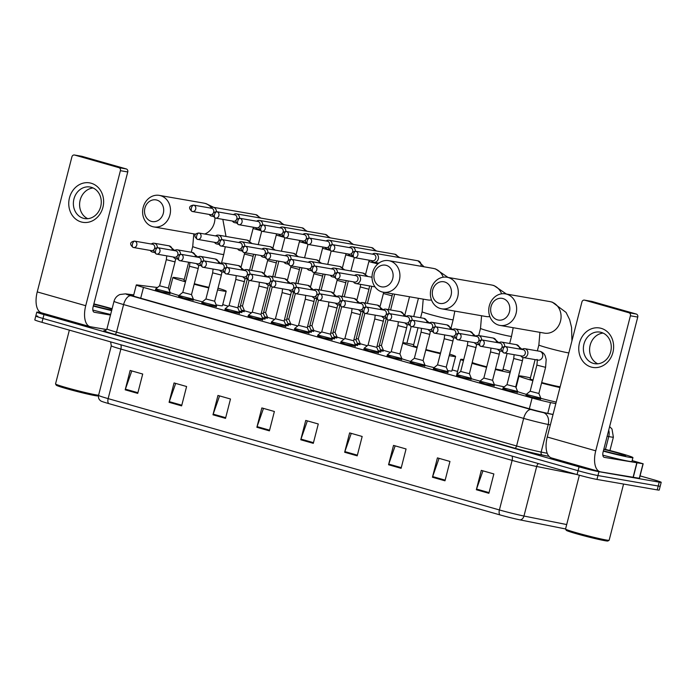 <?xml version="1.0" encoding="UTF-8"?>
<svg xmlns="http://www.w3.org/2000/svg" width="696" height="696" viewBox="0 0 696 696"><rect width="100%" height="100%" fill="white"/><g stroke="black" fill="none" stroke-linecap="round" stroke-linejoin="round"><path stroke-width="1.04" d="M517.415 392.344L508.045 390.43L502.886 388.62M494.256 385.758L484.886 383.844L479.727 382.026M471.096 379.172L461.726 377.258L456.567 375.44M447.937 372.577L438.567 370.663L433.408 368.845M424.777 365.992L415.408 364.078L410.249 362.259M401.618 359.397L392.248 357.492L387.089 355.673M378.459 352.811L369.089 350.897L363.93 349.079M355.299 346.225L345.929 344.311L340.77 342.493M332.149 339.631L322.77 337.717L317.611 335.898M308.989 333.045L299.611 331.131L294.452 329.312M285.83 326.459L276.451 324.545L271.292 322.726M262.67 319.864L253.292 317.95L248.133 316.132M239.511 313.278L230.132 311.364L224.973 309.546M216.352 306.684L206.973 304.77L201.814 302.951M193.192 300.098L183.814 298.184L178.654 296.365M170.033 293.512L160.654 291.598L155.495 289.78M540.575 398.939L531.205 397.025L526.045 395.206M380.799 351.932L378.607 351.785M357.64 345.346L355.447 345.19M334.48 338.752L332.288 338.604M311.321 332.166L309.128 332.009M288.161 325.58L285.969 325.423M265.002 318.986L262.81 318.838M241.843 312.4L239.65 312.243M383.131 351.054L380.938 350.906M359.971 344.468L357.779 344.311M336.812 337.873L334.619 337.725M313.652 331.287L311.46 331.131M290.493 324.701L288.301 324.545M267.334 318.107L265.141 317.959M244.174 311.521L241.982 311.364M157.479 287.518L137.199 284.96A15.008 0.679 14.4 0 0 136.294 284.96A15.008 0.679 14.4 0 0 143.48 287.422L532.109 397.99A15.008 0.679 14.4 0 0 550.527 402.558L555.826 403.619M169.728 289.814A15.008 0.679 14.4 0 0 168.998 289.64M457.568 371.438L452.148 369.898M390.413 352.333L383.322 350.314M367.253 345.738L360.163 343.72M344.094 339.152L337.003 337.134M320.934 332.558L313.844 330.539M297.775 325.972L290.684 323.953M274.615 319.386L267.525 317.367M251.456 312.791L244.366 310.773M228.297 306.205L222.729 304.622M640.059 475.89L654.014 479.857A15.008 0.679 -165.6 0 1 661.2 482.319A15.008 0.679 -165.6 0 1 659.208 482.154L598.952 471.688A15.008 0.679 -165.6 0 1 579.063 466.842L43.978 314.601A15.008 0.679 -165.6 0 1 36.792 312.147A15.008 0.679 -165.6 0 1 38.785 312.304L41.151 312.721M661.2 482.319L660.208 486.191A15.008 0.679 -165.6 0 1 658.216 486.025L597.96 475.559A15.008 0.679 -165.6 0 1 578.072 470.713L42.978 318.472A15.008 0.679 -165.6 0 1 35.792 316.019A15.008 0.679 -165.6 0 1 37.784 316.175M133.667 295.174L131.413 294.887A15.008 0.679 14.4 0 0 130.509 294.895A15.008 0.679 14.4 0 0 137.695 297.349L529.726 408.891A15.008 0.679 14.4 0 0 548.152 413.459L553.042 414.433M35.792 316.019L34.8 319.89A15.008 0.679 -165.6 0 0 41.986 322.344L577.071 474.585A15.008 0.679 -165.6 0 0 596.959 479.431L657.215 489.897A15.008 0.679 -165.6 0 0 659.208 490.062L660.208 486.191A15.008 0.679 -165.6 0 1 658.216 486.025L597.96 475.559A15.008 0.679 -165.6 0 1 578.072 470.713L42.978 318.472A15.008 0.679 -165.6 0 1 35.792 316.019L36.792 312.147M499.963 514.901L108.715 403.584A16.408 0.748 -165.6 0 1 101.024 401.061C98.936 399.73 98.11 397.834 98.562 395.354A20.01 0.905 14.4 0 0 108.141 398.625L499.397 509.95A5.003 2.48 105.9 0 0 499.963 514.901A16.408 0.748 -165.6 0 0 520.103 519.895L565.561 528.96M212.976 414.799L217.952 395.441L230.489 399.008L225.521 418.366L212.976 414.799A4.002 1.984 105.9 0 1 213.176 414.129L225.695 417.687M169.084 402.305L174.052 382.948L186.598 386.515L181.621 405.881L169.084 402.305A4.002 1.984 105.9 0 1 169.285 401.644L181.795 405.202M125.193 389.821L130.161 370.463L142.706 374.03L137.73 393.388L125.193 389.821A4.002 1.984 105.9 0 1 125.393 389.151L137.904 392.709M344.659 452.261L349.627 432.903L362.172 436.47L357.205 455.837L344.659 452.261A4.002 1.984 105.9 0 1 344.859 451.6L357.379 455.158M388.551 464.754L393.527 445.397L406.064 448.963L401.096 468.321L388.551 464.754A4.002 1.984 105.9 0 1 388.76 464.084L401.27 467.642M432.451 477.238L437.419 457.881L449.955 461.448L444.988 480.805L432.451 477.238A4.002 1.984 105.9 0 1 432.651 476.577L445.162 480.136M476.342 489.732L481.31 470.374L493.855 473.941L488.879 493.299L476.342 489.732A4.002 1.984 105.9 0 1 476.543 489.062L489.053 492.62M256.876 427.283L261.844 407.926L274.381 411.493L269.413 430.859L256.876 427.283A4.002 1.984 105.9 0 1 257.076 426.622L269.587 430.18M300.768 439.776L305.735 420.419L318.281 423.986L313.304 443.343L300.768 439.776A4.002 1.984 105.9 0 1 300.968 439.106L313.478 442.665M307.371 420.88L300.968 439.106M263.48 408.395L257.076 426.622M482.946 470.835L476.543 489.062M439.054 458.351L432.651 476.577M395.163 445.858L388.76 464.084M351.271 433.373L344.859 451.6M131.796 370.925L125.393 389.151M175.688 383.418L169.285 401.644M219.588 395.902L213.176 414.129M601.17 328.338A20.01 17.365 99.9 0 1 612.915 352.454A20.01 17.365 99.9 0 1 591.226 367.062A20.01 17.365 99.9 0 1 579.472 342.945A20.01 17.365 99.9 0 1 601.17 328.338M593.349 363.382A16.008 13.885 -80.1 0 0 594.584 363.669A16.008 13.885 -80.1 0 0 610.87 350.993A16.008 13.885 -80.1 0 0 601.3 332.41A16.008 13.885 -80.1 0 0 600.065 332.123A16.008 13.885 -80.1 0 0 583.779 344.798A16.008 13.885 -80.1 0 0 593.349 363.382M632.177 460.595L643.165 463.788L639.433 478.309L600.561 471.871A20.01 9.901 -74.1 0 1 600.056 471.757A20.01 9.901 -74.1 0 1 595.741 450.817L630.411 315.784A2.497 2.166 -80.1 0 0 628.94 312.765L636.283 314.044A2.497 2.166 99.9 0 1 637.753 317.063L603.084 452.087A5.003 2.48 105.9 0 0 604.163 457.324A5.003 2.48 105.9 0 0 604.293 457.359L643.165 463.788M600.056 471.757L551.571 457.959A20.01 9.901 -74.1 0 1 547.247 437.018L581.917 301.986A2.497 2.166 -80.1 0 1 584.623 300.159L628.94 312.765M591.583 301.368A2.497 2.166 99.9 0 1 591.974 301.438L636.283 314.044M597.768 363.79A16.008 13.885 99.9 0 1 589.86 346.599A16.008 13.885 99.9 0 1 603.101 333.079M623.572 484.051L609.148 540.235A22.507 1.018 -165.6 0 1 609.113 540.27L607.895 540.992A21.506 0.974 -165.6 0 1 605.076 540.722A21.506 0.974 -165.6 0 1 581.978 535.268A21.506 0.974 -165.6 0 1 566.274 530.3L565.552 529.091A22.507 1.018 -165.6 0 1 565.543 529.038L579.359 475.229M609.113 540.27A22.507 1.018 -165.6 0 1 606.155 539.992A22.507 1.018 -165.6 0 1 581.995 534.284A22.507 1.018 -165.6 0 1 565.552 529.091M603.876 449.007A25.012 1.131 -165.6 0 1 632.942 457.611A25.012 1.131 -165.6 0 1 629.619 457.342A25.012 1.131 -165.6 0 1 603.328 451.156M632.942 457.611L631.951 461.483A25.012 1.131 -165.6 0 1 628.627 461.213A25.012 1.131 -165.6 0 1 602.84 455.158M603.789 449.346A17.504 0.792 -165.6 0 1 625.652 455.776A17.504 0.792 -165.6 0 1 623.346 455.558A17.504 0.792 -165.6 0 1 603.415 450.808M502.982 298.567A11.005 9.553 -80.1 0 0 491.045 306.597A11.005 9.553 -80.1 0 0 497.51 319.864A11.005 9.553 -80.1 0 0 509.446 311.834A11.005 9.553 -80.1 0 0 502.982 298.567M498.719 325.128A16.008 13.885 99.9 0 1 489.149 306.545A16.008 13.885 99.9 0 1 505.435 293.869A16.008 13.885 99.9 0 1 506.671 294.156A16.008 13.885 99.9 0 1 516.241 312.73A16.008 13.885 99.9 0 1 499.954 325.406A16.008 13.885 99.9 0 1 498.719 325.128M541.688 382.53A16.008 0.722 14.4 0 0 559.045 386.628A16.008 0.722 14.4 0 0 560.141 386.802M532.875 380.677A27.509 1.244 -165.6 0 1 519.025 375.988A27.509 1.244 -165.6 0 1 522.679 376.284A27.509 1.244 -165.6 0 1 530.422 377.858M535.102 359.615L530.169 378.841A16.008 0.722 14.4 0 0 533.04 380.025M559.941 387.568A27.509 1.244 -165.6 0 1 541.558 383.044M556.217 402.088A27.509 1.244 -165.6 0 1 540.731 398.321M537.938 360.102A4.498 3.906 -80.1 0 0 538.052 360.128A4.498 3.906 -80.1 0 0 542.584 356.761A4.498 3.906 -80.1 0 0 539.696 351.271A4.498 3.906 -80.1 0 0 539.591 351.254L539.818 351.297C542.297 351.906 544.098 353.446 545.22 355.926L546.186 359.501L545.594 367.34L536.868 365.095L530.161 391.23L538.878 393.475L540.792 398.095L526.263 394.362A27.509 1.244 -165.6 0 1 517.598 391.63M444.622 281.958A11.005 9.553 -80.1 0 0 432.695 289.988A11.005 9.553 -80.1 0 0 439.15 303.256A11.005 9.553 -80.1 0 0 451.086 295.226A11.005 9.553 -80.1 0 0 444.622 281.958M440.359 308.519A16.008 13.885 99.9 0 1 430.789 289.936A16.008 13.885 99.9 0 1 447.076 277.26A16.008 13.885 99.9 0 1 448.311 277.547A16.008 13.885 99.9 0 1 457.881 296.131A16.008 13.885 99.9 0 1 441.595 308.806A16.008 13.885 99.9 0 1 440.359 308.519M495.474 368.95A16.008 0.722 14.4 0 0 500.685 370.028A16.008 0.722 14.4 0 0 502.817 370.202L507.106 353.481M503.069 369.219A27.509 1.244 -165.6 0 1 510.377 371.49M472.271 362.546A16.008 0.722 14.4 0 0 486.73 366.818M510.064 372.725A27.509 1.244 -165.6 0 1 495.334 369.506M486.6 367.323A27.509 1.244 -165.6 0 1 472.062 363.373M463.449 360.685A27.509 1.244 -165.6 0 1 460.665 359.38A27.509 1.244 -165.6 0 1 463.736 359.58M504.243 386.845A27.509 1.244 -165.6 0 1 494.386 384.688M480.031 381.103A27.509 1.244 -165.6 0 1 471.218 378.711M457.263 374.204A27.509 1.244 -165.6 0 1 456.941 373.9L460.665 359.38M386.263 265.359A11.005 9.553 -80.1 0 0 374.335 273.389A11.005 9.553 -80.1 0 0 380.799 286.656A11.005 9.553 -80.1 0 0 392.727 278.626A11.005 9.553 -80.1 0 0 386.263 265.359M382 291.92A16.008 13.885 99.9 0 1 372.438 273.337A16.008 13.885 99.9 0 1 388.716 260.661A16.008 13.885 99.9 0 1 389.951 260.939A16.008 13.885 99.9 0 1 399.521 279.522A16.008 13.885 99.9 0 1 383.244 292.198A16.008 13.885 99.9 0 1 382 291.92M402.819 342.667A27.509 1.244 -165.6 0 1 405.959 343.076A27.509 1.244 -165.6 0 1 413.702 344.65M449.59 354.09A27.509 1.244 -165.6 0 1 455.602 356.456A27.509 1.244 -165.6 0 1 451.948 356.161A27.509 1.244 -165.6 0 1 449.19 355.639M455.602 356.456L451.869 370.977A27.509 1.244 -165.6 0 1 448.215 370.681A27.509 1.244 -165.6 0 1 447.685 370.585M418.044 327.746L413.45 345.634A16.008 0.722 14.4 0 0 417.235 347.104M425.9 349.566A16.008 0.722 14.4 0 0 440.551 353.09M440.394 353.707A27.509 1.244 -165.6 0 1 425.769 350.079M417.078 347.73A27.509 1.244 -165.6 0 1 402.706 343.119M434.095 367.627A27.509 1.244 -165.6 0 1 424.943 365.356M410.457 361.424A27.509 1.244 -165.6 0 1 401.792 358.745M156.844 200.083A11.005 9.553 -80.1 0 0 144.916 208.113A11.005 9.553 -80.1 0 0 151.38 221.38A11.005 9.553 -80.1 0 0 163.308 213.35A11.005 9.553 -80.1 0 0 156.844 200.083M152.581 226.644A16.008 13.885 99.9 0 1 143.019 208.06A16.008 13.885 99.9 0 1 159.297 195.385A16.008 13.885 99.9 0 1 160.532 195.672A16.008 13.885 99.9 0 1 170.102 214.255A16.008 13.885 99.9 0 1 153.825 226.922A16.008 13.885 99.9 0 1 152.581 226.644M185.484 281.837A27.509 1.244 -165.6 0 1 172.886 277.504A27.509 1.244 -165.6 0 1 176.54 277.8A27.509 1.244 -165.6 0 1 184.283 279.383M218.013 288.144A27.509 1.244 -165.6 0 1 226.183 291.18A27.509 1.244 -165.6 0 1 222.529 290.885A27.509 1.244 -165.6 0 1 217.561 289.91M226.183 291.18L222.45 305.701A27.509 1.244 -165.6 0 1 218.796 305.405A27.509 1.244 -165.6 0 1 216.186 304.909M188.686 262.235L184.031 280.366A16.008 0.722 14.4 0 0 185.667 281.123M194.297 283.707A16.008 0.722 14.4 0 0 208.922 287.344M208.774 287.918A27.509 1.244 -165.6 0 1 194.167 284.229M202.406 301.803A27.509 1.244 -165.6 0 1 193.34 299.515M198.804 265.263L198.203 268.499L189.486 266.264L182.77 292.398L191.496 294.634L193.41 299.254L178.872 295.522A27.509 1.244 -165.6 0 1 170.242 292.677L155.721 288.918L155.434 290.023M371.342 260.565A4.498 3.906 -80.1 0 0 373.439 262.183A4.498 3.906 -80.1 0 0 373.787 262.262A4.498 3.906 -80.1 0 0 378.32 258.895A4.498 3.906 -80.1 0 0 375.675 253.466A4.498 3.906 -80.1 0 0 375.327 253.387A4.498 3.906 -80.1 0 0 372.456 254.162M372.282 260.713A3.254 2.819 -80.1 0 0 372.534 260.774A3.254 2.819 -80.1 0 0 375.805 258.346A3.254 2.819 -80.1 0 0 373.9 254.423A3.254 2.819 -80.1 0 0 373.648 254.371A3.254 2.819 -80.1 0 0 373.387 254.336M381.434 345.581L379.416 345.251M388.02 319.951L381.434 345.59L383.348 350.21L380.46 349.749M348.183 253.979A4.498 3.906 -80.1 0 0 350.279 255.589A4.498 3.906 -80.1 0 0 350.627 255.676A4.498 3.906 -80.1 0 0 352.072 255.615M355.325 251.204A4.498 3.906 -80.1 0 0 352.515 246.88A4.498 3.906 -80.1 0 0 352.167 246.802A4.498 3.906 -80.1 0 0 349.296 247.567M349.122 254.127A3.254 2.819 -80.1 0 0 349.375 254.188A3.254 2.819 -80.1 0 0 352.646 251.752A3.254 2.819 -80.1 0 0 350.74 247.837A3.254 2.819 -80.1 0 0 350.488 247.776A3.254 2.819 -80.1 0 0 350.227 247.75M364.861 313.365L358.275 339.004L356.256 338.656M358.275 338.995L360.189 343.624L357.3 343.154M325.023 247.385A4.498 3.906 -80.1 0 0 327.12 249.003A4.498 3.906 -80.1 0 0 327.468 249.081A4.498 3.906 -80.1 0 0 328.912 249.02M332.166 244.618A4.498 3.906 -80.1 0 0 329.356 240.294A4.498 3.906 -80.1 0 0 329.008 240.216A4.498 3.906 -80.1 0 0 326.137 240.981M325.963 247.541A3.254 2.819 -80.1 0 0 326.215 247.593A3.254 2.819 -80.1 0 0 329.486 245.166A3.254 2.819 -80.1 0 0 327.581 241.242A3.254 2.819 -80.1 0 0 327.329 241.19A3.254 2.819 -80.1 0 0 327.068 241.155M341.675 306.762A3.254 2.819 -80.1 0 0 341.927 306.823A3.254 2.819 -80.1 0 0 345.233 304.248A3.254 2.819 -80.1 0 0 343.293 300.472A3.254 1.61 -74.1 0 0 340.892 303.343A3.254 1.61 105.9 0 0 341.597 306.745A3.254 1.61 105.9 0 0 341.675 306.762L335.115 332.41L333.097 332.07M335.115 332.41L337.029 337.029L334.141 336.568M301.864 240.799A4.498 3.906 -80.1 0 0 303.961 242.417A4.498 3.906 -80.1 0 0 304.309 242.495A4.498 3.906 -80.1 0 0 305.753 242.434M309.007 238.023A4.498 3.906 -80.1 0 0 306.197 233.699A4.498 3.906 -80.1 0 0 305.849 233.621A4.498 3.906 -80.1 0 0 302.978 234.395M302.803 240.946A3.254 2.819 -80.1 0 0 303.056 241.007A3.254 2.819 -80.1 0 0 306.327 238.571A3.254 2.819 -80.1 0 0 304.422 234.656A3.254 2.819 -80.1 0 0 304.169 234.595A3.254 2.819 -80.1 0 0 303.908 234.569M318.542 300.185L311.956 325.824L309.938 325.484M311.956 325.824L313.87 330.443L310.981 329.982M278.704 234.213A4.498 3.906 -80.1 0 0 280.801 235.822A4.498 3.906 -80.1 0 0 281.149 235.9A4.498 3.906 -80.1 0 0 282.593 235.848M285.847 231.437A4.498 3.906 -80.1 0 0 283.037 227.114A4.498 3.906 -80.1 0 0 282.689 227.035A4.498 3.906 -80.1 0 0 279.818 227.801M279.644 234.361A3.254 2.819 -80.1 0 0 279.896 234.413A3.254 2.819 -80.1 0 0 283.168 231.985A3.254 2.819 -80.1 0 0 281.262 228.07A3.254 2.819 -80.1 0 0 281.01 228.01A3.254 2.819 -80.1 0 0 280.749 227.984M295.356 293.59A3.254 2.819 -80.1 0 0 295.609 293.642A3.254 2.819 -80.1 0 0 298.915 291.067A3.254 2.819 -80.1 0 0 296.975 287.3A3.254 1.61 -74.1 0 0 294.573 290.162A3.254 1.61 105.9 0 0 295.278 293.573A3.254 1.61 105.9 0 0 295.356 293.59L288.796 319.238L286.778 318.89M288.796 319.229L290.71 323.849L287.822 323.388M255.545 227.618A4.498 3.906 -80.1 0 0 257.642 229.236A4.498 3.906 -80.1 0 0 257.99 229.315A4.498 3.906 -80.1 0 0 259.443 229.254M262.688 224.843A4.498 3.906 -80.1 0 0 259.878 220.528A4.498 3.906 -80.1 0 0 259.53 220.441A4.498 3.906 -80.1 0 0 256.659 221.215M256.485 227.766A3.254 2.819 -80.1 0 0 256.737 227.827A3.254 2.819 -80.1 0 0 260.008 225.4A3.254 2.819 -80.1 0 0 258.103 221.476A3.254 2.819 -80.1 0 0 257.851 221.424A3.254 2.819 -80.1 0 0 257.59 221.389M272.223 287.004L265.637 312.643L263.619 312.304M265.637 312.643L267.551 317.263L264.663 316.802M232.386 221.032A4.498 3.906 -80.1 0 0 234.482 222.642A4.498 3.906 -80.1 0 0 234.83 222.729A4.498 3.906 -80.1 0 0 236.283 222.668M239.528 218.257A4.498 3.906 -80.1 0 0 236.718 213.933A4.498 3.906 -80.1 0 0 236.37 213.855A4.498 3.906 -80.1 0 0 233.499 214.62M233.325 221.18A3.254 2.819 -80.1 0 0 233.578 221.241A3.254 2.819 -80.1 0 0 236.849 218.805A3.254 2.819 -80.1 0 0 234.944 214.89A3.254 2.819 -80.1 0 0 234.691 214.829A3.254 2.819 -80.1 0 0 234.43 214.803M249.064 280.418L242.478 306.057L240.459 305.718M242.478 306.049L244.392 310.677L241.503 310.207M209.226 214.438A4.498 3.906 -80.1 0 0 211.323 216.056A4.498 3.906 -80.1 0 0 211.671 216.134A4.498 3.906 -80.1 0 0 213.124 216.073M216.369 211.671A4.498 3.906 -80.1 0 0 213.559 207.347A4.498 3.906 -80.1 0 0 213.211 207.269A4.498 3.906 -80.1 0 0 210.34 208.034M210.166 214.594A3.254 2.819 -80.1 0 0 210.418 214.646A3.254 2.819 -80.1 0 0 213.689 212.219A3.254 2.819 -80.1 0 0 211.784 208.295A3.254 2.819 -80.1 0 0 211.532 208.243A3.254 2.819 -80.1 0 0 211.271 208.208M386.21 318.768L379.103 346.469L377.084 346.13M353.446 281.854A4.498 3.906 -80.1 0 0 355.9 283.55A4.498 3.906 -80.1 0 0 360.432 280.183A4.498 3.906 -80.1 0 0 357.44 274.685A4.498 3.906 -80.1 0 0 354.56 275.451M379.103 346.469L381.017 351.089L378.128 350.627M354.386 282.01A3.254 2.819 -80.1 0 0 354.638 282.063A3.254 2.819 -80.1 0 0 357.918 279.635A3.254 2.819 -80.1 0 0 356.004 275.72A3.254 2.819 -80.1 0 0 355.752 275.66A3.254 2.819 -80.1 0 0 355.499 275.625M363.051 312.173L355.943 339.883L353.925 339.535M330.287 275.268A4.498 3.906 -80.1 0 0 332.74 276.965A4.498 3.906 -80.1 0 0 334.184 276.904M355.943 339.874L357.857 344.503L354.969 344.033M331.226 275.416A3.254 2.819 -80.1 0 0 331.479 275.477A3.254 2.819 -80.1 0 0 334.759 273.05A3.254 2.819 -80.1 0 0 332.845 269.126A3.254 2.819 -80.1 0 0 332.592 269.074A3.254 2.819 -80.1 0 0 332.34 269.039M337.43 272.493A4.498 3.906 -80.1 0 0 334.28 268.09A4.498 3.906 -80.1 0 0 331.4 268.865M339.892 305.587L332.784 333.288L330.765 332.949M307.127 268.682A4.498 3.906 -80.1 0 0 309.581 270.37A4.498 3.906 -80.1 0 0 311.025 270.318M332.784 333.288L334.698 337.908L331.809 337.447M308.067 268.83A3.254 2.819 -80.1 0 0 308.319 268.891A3.254 2.819 -80.1 0 0 311.599 266.455A3.254 2.819 -80.1 0 0 309.685 262.54A3.254 2.819 -80.1 0 0 309.433 262.479A3.254 2.819 -80.1 0 0 309.181 262.453M314.27 265.907A4.498 3.906 -80.1 0 0 311.121 261.505A4.498 3.906 -80.1 0 0 308.241 262.27M316.732 298.993L309.624 326.702L307.606 326.363M283.968 262.087A4.498 3.906 -80.1 0 0 286.421 263.784A4.498 3.906 -80.1 0 0 287.866 263.723M309.624 326.702L311.538 331.322L308.65 330.861M284.908 262.244A3.254 2.819 -80.1 0 0 285.16 262.296A3.254 2.819 -80.1 0 0 288.44 259.869A3.254 2.819 -80.1 0 0 286.526 255.945A3.254 2.819 -80.1 0 0 286.274 255.893A3.254 2.819 -80.1 0 0 286.021 255.858M291.111 259.312A4.498 3.906 -80.1 0 0 287.961 254.91A4.498 3.906 -80.1 0 0 285.082 255.684M293.573 292.407L286.465 320.116L284.447 319.769M260.809 255.502A4.498 3.906 -80.1 0 0 263.262 257.198A4.498 3.906 -80.1 0 0 264.706 257.137M286.465 320.108L288.379 324.728L285.49 324.266M261.748 255.65A3.254 2.819 -80.1 0 0 262 255.71A3.254 2.819 -80.1 0 0 265.28 253.274A3.254 2.819 -80.1 0 0 263.366 249.359A3.254 2.819 -80.1 0 0 263.114 249.299A3.254 2.819 -80.1 0 0 262.862 249.272M267.951 252.726A4.498 3.906 -80.1 0 0 264.802 248.324A4.498 3.906 -80.1 0 0 261.922 249.098M270.413 285.821L263.305 313.522L261.287 313.183M237.649 248.916A4.498 3.906 -80.1 0 0 240.103 250.603A4.498 3.906 -80.1 0 0 241.547 250.551M263.305 313.522L265.22 318.142L262.331 317.68M238.597 249.064A3.254 2.819 -80.1 0 0 238.841 249.116A3.254 2.819 -80.1 0 0 242.121 246.689A3.254 2.819 -80.1 0 0 240.207 242.774A3.254 2.819 -80.1 0 0 239.955 242.713A3.254 2.819 -80.1 0 0 239.702 242.678M244.792 246.14A4.498 3.906 -80.1 0 0 241.643 241.738A4.498 3.906 -80.1 0 0 238.763 242.504M247.254 279.226L240.146 306.936L238.128 306.588M214.49 242.321A4.498 3.906 -80.1 0 0 216.943 244.018A4.498 3.906 -80.1 0 0 218.387 243.957M240.146 306.927L242.06 311.556L239.172 311.086M215.438 242.469A3.254 2.819 -80.1 0 0 215.682 242.53A3.254 2.819 -80.1 0 0 218.962 240.103A3.254 2.819 -80.1 0 0 217.048 236.179A3.254 2.819 -80.1 0 0 216.795 236.127A3.254 2.819 -80.1 0 0 216.543 236.092M221.632 239.546A4.498 3.906 -80.1 0 0 218.483 235.144A4.498 3.906 -80.1 0 0 215.603 235.918M520.756 355.847A4.498 3.906 -80.1 0 0 523.201 357.544A4.498 3.906 -80.1 0 0 527.733 354.177A4.498 3.906 -80.1 0 0 524.749 348.679A4.498 3.906 -80.1 0 0 521.87 349.444M521.695 356.004A3.254 2.819 -80.1 0 0 521.948 356.056A3.254 2.819 -80.1 0 0 525.219 353.629A3.254 2.819 -80.1 0 0 523.314 349.705A3.254 2.819 -80.1 0 0 523.061 349.653A3.254 2.819 -80.1 0 0 522.809 349.618M530.161 391.23L526.272 394.354L525.985 395.45M522.435 360.745L515.719 386.88L507.001 384.644L513.709 358.51L522.435 360.745L523.035 357.509M497.597 349.262A4.498 3.906 -80.1 0 0 500.05 350.958A4.498 3.906 -80.1 0 0 501.555 350.88M515.727 386.88L517.633 391.5L503.112 387.759L502.825 388.864M498.536 349.409A3.254 2.819 -80.1 0 0 498.788 349.47A3.254 2.819 -80.1 0 0 502.06 347.043A3.254 2.819 -80.1 0 0 500.154 343.119A3.254 2.819 -80.1 0 0 499.902 343.058A3.254 2.819 -80.1 0 0 499.65 343.032M504.739 346.495A4.498 3.906 -80.1 0 0 501.59 342.084A4.498 3.906 -80.1 0 0 498.71 342.858M499.276 354.16L492.568 380.294L483.842 378.058L490.55 351.924L499.276 354.16L499.876 350.923M474.437 342.676A4.498 3.906 -80.1 0 0 476.89 344.363A4.498 3.906 -80.1 0 0 478.396 344.294M492.568 380.294L494.473 384.914L479.953 381.173L479.666 382.269M475.377 342.824A3.254 2.819 -80.1 0 0 475.629 342.876A3.254 2.819 -80.1 0 0 478.9 340.448A3.254 2.819 -80.1 0 0 476.995 336.533A3.254 2.819 -80.1 0 0 476.743 336.473A3.254 2.819 -80.1 0 0 476.49 336.446M481.58 339.909A4.498 3.906 -80.1 0 0 478.43 335.498A4.498 3.906 -80.1 0 0 475.551 336.264M476.717 344.329L469.408 373.709L460.691 371.464M451.278 336.081A4.498 3.906 -80.1 0 0 453.731 337.777A4.498 3.906 -80.1 0 0 455.236 337.699M469.408 373.7L471.314 378.32L456.793 374.579L456.506 375.683M452.217 336.229A3.254 2.819 -80.1 0 0 452.47 336.29A3.254 2.819 -80.1 0 0 455.741 333.863A3.254 2.819 -80.1 0 0 453.835 329.939A3.254 2.819 -80.1 0 0 453.583 329.887A3.254 2.819 -80.1 0 0 453.331 329.852M458.42 333.314A4.498 3.906 -80.1 0 0 455.271 328.904A4.498 3.906 -80.1 0 0 452.391 329.678M446.24 367.105L437.523 364.878L444.231 338.743L452.957 340.979L453.557 337.743M428.118 329.495A4.498 3.906 -80.1 0 0 430.572 331.192A4.498 3.906 -80.1 0 0 432.077 331.113M452.957 340.979L446.249 367.114L448.154 371.734L433.625 368.001L437.523 364.869M429.058 329.643A3.254 2.819 -80.1 0 0 429.31 329.704A3.254 2.819 -80.1 0 0 432.581 327.268A3.254 2.819 -80.1 0 0 430.676 323.353A3.254 2.819 -80.1 0 0 430.424 323.292A3.254 2.819 -80.1 0 0 430.171 323.266M435.261 326.728A4.498 3.906 -80.1 0 0 432.112 322.318A4.498 3.906 -80.1 0 0 429.232 323.092M429.797 334.393L423.09 360.528L414.364 358.283L421.071 332.149L429.797 334.393L430.398 331.157M404.959 322.909A4.498 3.906 -80.1 0 0 407.412 324.597A4.498 3.906 -80.1 0 0 408.917 324.527M423.09 360.519L424.995 365.148L410.475 361.407L410.188 362.503M405.899 323.057A3.254 2.819 -80.1 0 0 406.151 323.109A3.254 2.819 -80.1 0 0 409.431 320.682A3.254 2.819 -80.1 0 0 407.517 316.767A3.254 2.819 -80.1 0 0 407.264 316.706A3.254 2.819 -80.1 0 0 407.012 316.671M412.102 320.143A4.498 3.906 -80.1 0 0 408.952 315.732A4.498 3.906 -80.1 0 0 406.072 316.497M406.638 327.799L399.93 353.933L391.204 351.697L397.912 325.563L406.638 327.799L407.238 324.562M381.8 316.315A4.498 3.906 -80.1 0 0 384.253 318.011A4.498 3.906 -80.1 0 0 385.758 317.933M399.93 353.933L401.836 358.553L387.315 354.812L387.028 355.917M382.739 316.462A3.254 2.819 -80.1 0 0 382.991 316.523A3.254 2.819 -80.1 0 0 386.271 314.096A3.254 2.819 -80.1 0 0 384.357 310.172A3.254 2.819 -80.1 0 0 384.105 310.12A3.254 2.819 -80.1 0 0 383.853 310.085M388.942 313.548A4.498 3.906 -80.1 0 0 385.793 309.137A4.498 3.906 -80.1 0 0 382.913 309.911M384.079 317.976L376.771 347.348L368.053 345.103L364.156 348.226L363.869 349.322M358.64 309.729A4.498 3.906 -80.1 0 0 361.094 311.416A4.498 3.906 -80.1 0 0 362.599 311.347M376.771 347.348L378.676 351.967L364.147 348.235M359.58 309.877A3.254 2.819 -80.1 0 0 359.832 309.938A3.254 2.819 -80.1 0 0 363.112 307.501A3.254 2.819 -80.1 0 0 361.198 303.587A3.254 2.819 -80.1 0 0 360.946 303.526A3.254 2.819 -80.1 0 0 360.693 303.5M365.783 306.962A4.498 3.906 -80.1 0 0 362.633 302.551A4.498 3.906 -80.1 0 0 359.754 303.317M360.92 311.39L360.319 314.627L351.602 312.382L344.885 338.517L340.996 341.632L355.517 345.381L353.611 340.753L344.894 338.517M335.481 303.134A4.498 3.906 -80.1 0 0 337.934 304.831A4.498 3.906 -80.1 0 0 339.439 304.752M336.42 303.291A3.254 2.819 -80.1 0 0 336.673 303.343A3.254 2.819 -80.1 0 0 339.952 300.916A3.254 2.819 -80.1 0 0 338.038 296.992A3.254 2.819 -80.1 0 0 337.786 296.94A3.254 2.819 -80.1 0 0 337.534 296.905M342.623 300.376A4.498 3.906 -80.1 0 0 339.474 295.957A4.498 3.906 -80.1 0 0 336.594 296.731M337.76 304.796L330.452 334.167L321.735 331.922M312.321 296.548A4.498 3.906 -80.1 0 0 314.775 298.245A4.498 3.906 -80.1 0 0 316.28 298.166M330.452 334.167L332.357 338.787L317.828 335.054L321.726 331.931L328.442 305.796L337.16 308.032M313.261 296.696A3.254 2.819 -80.1 0 0 313.513 296.757A3.254 2.819 -80.1 0 0 316.793 294.321A3.254 2.819 -80.1 0 0 314.879 290.406A3.254 2.819 -80.1 0 0 314.627 290.345A3.254 2.819 -80.1 0 0 314.375 290.319M319.464 293.782A4.498 3.906 -80.1 0 0 316.315 289.371A4.498 3.906 -80.1 0 0 313.435 290.145M307.293 327.572L298.567 325.345L305.283 299.21L314 301.446L314.601 298.21M289.162 289.962A4.498 3.906 -80.1 0 0 291.615 291.65A4.498 3.906 -80.1 0 0 293.12 291.58M314 301.446L307.293 327.581L309.198 332.201L294.678 328.46L294.391 329.556M290.101 290.11A3.254 2.819 -80.1 0 0 290.354 290.162A3.254 2.819 -80.1 0 0 293.634 287.735A3.254 2.819 -80.1 0 0 291.72 283.82A3.254 2.819 -80.1 0 0 291.467 283.759A3.254 2.819 -80.1 0 0 291.215 283.724M296.305 287.196A4.498 3.906 -80.1 0 0 293.155 282.785A4.498 3.906 -80.1 0 0 290.275 283.55M291.441 291.615L284.133 320.995L275.416 318.742M266.002 283.368A4.498 3.906 -80.1 0 0 268.456 285.064A4.498 3.906 -80.1 0 0 269.961 284.986M284.133 320.986L286.039 325.606L271.518 321.865L271.231 322.97M266.942 283.516A3.254 2.819 -80.1 0 0 267.194 283.577A3.254 2.819 -80.1 0 0 270.474 281.149A3.254 2.819 -80.1 0 0 268.56 277.225A3.254 2.819 -80.1 0 0 268.308 277.173A3.254 2.819 -80.1 0 0 268.056 277.139M273.145 280.601A4.498 3.906 -80.1 0 0 269.996 276.19A4.498 3.906 -80.1 0 0 267.116 276.965M260.974 314.392L252.248 312.165L258.964 286.03L267.682 288.266L268.282 285.029M242.843 276.782A4.498 3.906 -80.1 0 0 245.296 278.478A4.498 3.906 -80.1 0 0 246.802 278.4M267.682 288.266L260.974 314.401L262.888 319.02L248.359 315.279L248.072 316.375M243.783 276.93A3.254 2.819 -80.1 0 0 244.035 276.991A3.254 2.819 -80.1 0 0 247.315 274.555A3.254 2.819 -80.1 0 0 245.401 270.64A3.254 2.819 -80.1 0 0 245.149 270.579A3.254 2.819 -80.1 0 0 244.896 270.553M249.986 274.015A4.498 3.906 -80.1 0 0 246.836 269.604A4.498 3.906 -80.1 0 0 243.957 270.37M245.123 278.444L237.815 307.815L229.097 305.57M219.684 270.187A4.498 3.906 -80.1 0 0 222.137 271.884A4.498 3.906 -80.1 0 0 223.642 271.805M237.815 307.806L239.728 312.434L225.191 308.702L229.088 305.57L235.805 279.435L244.522 281.68M220.623 270.344A3.254 2.819 -80.1 0 0 220.876 270.396A3.254 2.819 -80.1 0 0 224.155 267.969A3.254 2.819 -80.1 0 0 222.242 264.045A3.254 2.819 -80.1 0 0 221.989 263.993A3.254 2.819 -80.1 0 0 221.737 263.958M226.826 267.429A4.498 3.906 -80.1 0 0 223.677 263.018A4.498 3.906 -80.1 0 0 220.797 263.784M214.655 301.211L205.929 298.984L212.645 272.849L221.363 275.085L221.963 271.849M196.524 263.601A4.498 3.906 -80.1 0 0 198.978 265.298A4.498 3.906 -80.1 0 0 200.483 265.22M221.363 275.085L214.655 301.22L216.569 305.84L202.031 302.108L205.929 298.984M197.464 263.749A3.254 2.819 -80.1 0 0 197.716 263.81A3.254 2.819 -80.1 0 0 200.996 261.374A3.254 2.819 -80.1 0 0 199.082 257.459A3.254 2.819 -80.1 0 0 198.83 257.398A3.254 2.819 -80.1 0 0 198.577 257.372M203.667 260.835A4.498 3.906 -80.1 0 0 200.518 256.424A4.498 3.906 -80.1 0 0 197.638 257.198M173.365 257.015A4.498 3.906 -80.1 0 0 175.818 258.703A4.498 3.906 -80.1 0 0 177.323 258.634M174.313 257.163A3.254 2.819 -80.1 0 0 174.557 257.215A3.254 2.819 -80.1 0 0 177.837 254.788A3.254 2.819 -80.1 0 0 175.923 250.873A3.254 2.819 -80.1 0 0 175.67 250.812A3.254 2.819 -80.1 0 0 175.418 250.778M180.508 254.249A4.498 3.906 -80.1 0 0 177.358 249.838A4.498 3.906 -80.1 0 0 174.478 250.603M178.594 296.609L178.872 295.522L182.77 292.39M175.044 261.913L168.336 288.048L159.61 285.804L166.327 259.669L175.044 261.913L175.644 258.668M150.206 250.421A4.498 3.906 -80.1 0 0 152.659 252.117A4.498 3.906 -80.1 0 0 154.164 252.039M151.154 250.569A3.254 2.819 -80.1 0 0 151.397 250.63A3.254 2.819 -80.1 0 0 154.677 248.202A3.254 2.819 -80.1 0 0 152.763 244.279A3.254 2.819 -80.1 0 0 152.511 244.226A3.254 2.819 -80.1 0 0 152.259 244.192M157.348 247.654A4.498 3.906 -80.1 0 0 154.199 243.243A4.498 3.906 -80.1 0 0 151.319 244.018M91.159 183.231A20.01 17.365 99.9 0 1 102.912 207.347A20.01 17.365 99.9 0 1 81.223 221.954A20.01 17.365 99.9 0 1 69.469 197.838A20.01 17.365 99.9 0 1 91.159 183.231M83.346 218.274A16.008 13.885 -80.1 0 0 84.581 218.561A16.008 13.885 -80.1 0 0 100.868 205.886A16.008 13.885 -80.1 0 0 91.298 187.302A16.008 13.885 -80.1 0 0 90.062 187.015A16.008 13.885 -80.1 0 0 73.776 199.691A16.008 13.885 -80.1 0 0 83.346 218.274M106.645 329.565L90.558 326.763A20.01 9.901 -74.1 0 1 90.054 326.65A20.01 9.901 -74.1 0 1 85.73 305.709L120.399 170.677A2.497 2.166 -80.1 0 0 118.929 167.658L126.281 168.937A2.497 2.166 99.9 0 1 127.751 171.956L93.081 306.98A5.003 2.48 105.9 0 0 94.16 312.217A5.003 2.48 105.9 0 0 94.291 312.252L110.481 315.062M90.054 326.65L41.56 312.852A20.01 9.901 -74.1 0 1 37.236 291.911L71.906 156.878A2.497 2.166 -80.1 0 1 74.62 155.051L118.929 167.658M81.58 156.261A2.497 2.166 99.9 0 1 81.971 156.33L126.281 168.937M87.766 218.683A16.008 13.885 99.9 0 1 79.857 201.492A16.008 13.885 99.9 0 1 93.099 187.972M98.519 395.511L97.892 395.885A21.506 0.974 -165.6 0 1 95.065 395.615A21.506 0.974 -165.6 0 1 71.975 390.16A21.506 0.974 -165.6 0 1 56.272 385.192L55.55 383.983A22.507 1.018 -165.6 0 1 55.541 383.931L69.356 330.13M98.597 395.206A22.507 1.018 -165.6 0 1 96.152 394.884A22.507 1.018 -165.6 0 1 71.984 389.177A22.507 1.018 -165.6 0 1 55.55 383.983M93.873 303.9A25.012 1.131 -165.6 0 1 112.108 308.737M111.743 310.146A17.504 0.792 -165.6 0 1 93.412 305.701M93.786 304.239A17.504 0.792 -165.6 0 1 111.995 309.181M111.638 310.581A25.012 1.131 -165.6 0 1 93.325 306.049M110.638 314.462A25.012 1.131 -165.6 0 1 92.838 310.051M547.752 413.38L550.527 402.558M529.334 408.778L532.109 397.99M140.705 298.201L143.48 287.422M609.635 426.578L612.002 429.058L613.385 437.14A20.01 0.905 -165.6 0 1 610.723 436.923A20.01 0.905 -165.6 0 1 608.765 436.549L605.468 449.398M549.066 456.376L542.367 455.036A22.507 1.018 -165.6 0 1 514.736 448.189L114.675 334.358A22.507 1.018 -165.6 0 1 105.079 330.652M598.952 471.688L596.959 479.431M579.063 466.842L577.071 474.585M659.208 482.154L657.215 489.897M43.978 314.601L41.986 322.344M550.353 424.908L548.222 424.482L541.14 452.069L547.221 453.287M133.719 294.974L126.802 294.095A10.005 0.452 14.4 0 0 130.987 295.739L531.048 409.561A10.005 0.452 14.4 0 0 543.324 412.606A10.005 7.691 101.3 0 1 548.222 424.482A20.01 0.905 -165.6 0 1 523.662 418.392L516.58 445.979A20.01 0.905 14.4 0 0 541.14 452.069A2.497 1.923 -78.7 0 0 542.367 455.036M608.73 430.111A10.005 7.691 101.3 0 1 608.765 436.549L607.156 436.227M531.048 409.561A10.005 4.95 105.9 0 0 523.662 418.392L123.601 304.57L116.519 332.157L516.58 445.979A2.497 1.235 -74.1 0 1 514.736 448.189M130.987 295.739A10.005 4.95 105.9 0 0 123.601 304.57A20.01 0.905 -165.6 0 1 114.022 301.29L106.94 328.877A20.01 0.905 14.4 0 0 116.519 332.157A2.497 1.235 -74.1 0 1 114.675 334.358M543.324 412.606L553.015 414.538M133.745 294.887L125.567 293.851A10.005 9.405 97.2 0 1 126.802 294.095M131.3 295.33L131.413 294.887M108.715 403.584A5.003 2.48 -74.1 0 1 108.141 398.625L120.869 349.07A20.01 0.905 -165.6 0 1 111.282 345.799L110.647 341.875M566.692 524.558L523.957 516.04L536.686 466.477A20.01 0.905 -165.6 0 1 512.117 460.387L499.397 509.95A20.01 0.905 14.4 0 0 523.957 516.04A5.003 3.845 101.3 0 1 520.103 519.895M576.427 474.402L536.686 466.477A5.003 3.845 -78.7 0 1 538.399 463.579M512.021 456.08A5.003 2.48 105.9 0 1 512.117 460.387L120.869 349.07A5.003 2.48 105.9 0 0 120.765 344.755M547.247 437.018L595.741 450.817M591.974 301.438L584.623 300.159M633.038 477.517L636.762 462.997M637.753 317.063L630.411 315.784M636.944 463.023L633.212 477.543M639.285 478.309L643.008 463.788M537.347 350.862L538.861 344.964A16.008 0.722 14.4 0 0 546.534 347.582A16.008 0.722 14.4 0 0 567.745 352.75A16.008 0.722 14.4 0 0 568.841 352.924M499.954 325.406L544.385 333.123A16.008 13.885 -80.1 0 0 560.672 320.447A16.008 13.885 -80.1 0 0 551.101 301.873A16.008 13.885 -80.1 0 0 549.866 301.585L505.435 293.869M478.665 335.542L480.51 328.364A16.008 0.722 14.4 0 0 488.174 330.983A16.008 0.722 14.4 0 0 509.385 336.151A16.008 0.722 14.4 0 0 511.517 336.325L513.196 327.712M441.595 308.806L486.034 316.523A16.008 13.885 -80.1 0 0 489.853 316.576M501.616 293.816A16.008 13.885 -80.1 0 0 492.742 285.264A16.008 13.885 -80.1 0 0 491.507 284.986L447.076 277.26M420.61 317.75L422.15 311.756A16.008 0.722 14.4 0 0 429.815 314.375A16.008 0.722 14.4 0 0 451.025 319.542A16.008 0.722 14.4 0 0 453.157 319.716L454.836 311.103M383.244 292.198L427.675 299.915A16.008 13.885 -80.1 0 0 431.494 299.967M443.256 277.208A16.008 13.885 -80.1 0 0 434.391 268.656A16.008 13.885 -80.1 0 0 433.147 268.378L388.716 260.661M191.252 252.248L192.731 246.48A16.008 0.722 14.4 0 0 200.396 249.107A16.008 0.722 14.4 0 0 221.606 254.266A16.008 0.722 14.4 0 0 223.738 254.449L225.286 246.767M204.711 234.021A16.008 13.885 -80.1 0 0 214.951 217.935M211.245 207.504A16.008 13.885 -80.1 0 0 204.972 203.389A16.008 13.885 -80.1 0 0 203.728 203.101L159.297 195.385M355.917 251.3A3.254 1.61 -74.1 0 0 353.516 254.17A3.254 1.61 105.9 0 0 354.22 257.572A3.254 1.61 105.9 0 0 354.299 257.59A3.254 2.819 -80.1 0 0 354.551 257.65A3.254 2.819 -80.1 0 0 357.866 255.075A3.254 2.819 -80.1 0 0 355.917 251.3A3.254 2.819 -80.1 0 0 355.665 251.247L373.648 254.371M420.923 266.255A4.498 3.906 -80.1 0 0 418.27 260.87A4.498 3.906 -80.1 0 0 418.035 260.809A4.498 3.906 -80.1 0 0 417.922 260.791L375.327 253.387M332.758 244.714A3.254 1.61 -74.1 0 0 330.356 247.585A3.254 1.61 105.9 0 0 331.061 250.986A3.254 1.61 105.9 0 0 331.148 251.004A3.254 2.819 -80.1 0 0 331.392 251.065A3.254 2.819 -80.1 0 0 334.706 248.489A3.254 2.819 -80.1 0 0 332.758 244.714A3.254 2.819 -80.1 0 0 332.505 244.653L350.488 247.776M397.79 257.294A4.498 3.906 -80.1 0 0 395.111 254.275A4.498 3.906 -80.1 0 0 394.876 254.223A4.498 3.906 -80.1 0 0 394.762 254.197L352.167 246.802M309.598 238.128A3.254 1.61 -74.1 0 0 307.197 240.99A3.254 1.61 105.9 0 0 307.902 244.4A3.254 1.61 105.9 0 0 307.989 244.418A3.254 2.819 -80.1 0 0 308.232 244.47A3.254 2.819 -80.1 0 0 311.547 241.895A3.254 2.819 -80.1 0 0 309.598 238.128A3.254 2.819 -80.1 0 0 309.346 238.067L327.329 241.19M377.789 262.957L377.014 263.645L371.281 262.262L368.889 261.452L369.158 260.191M374.631 250.699A4.498 3.906 -80.1 0 0 371.951 247.689A4.498 3.906 -80.1 0 0 371.716 247.628A4.498 3.906 -80.1 0 0 371.603 247.611L329.008 240.216M286.439 231.533A3.254 1.61 -74.1 0 0 284.038 234.404A3.254 1.61 105.9 0 0 284.742 237.806A3.254 1.61 105.9 0 0 284.829 237.823A3.254 2.819 -80.1 0 0 285.073 237.884A3.254 2.819 -80.1 0 0 288.388 235.309A3.254 2.819 -80.1 0 0 286.439 231.533A3.254 2.819 -80.1 0 0 286.186 231.481L304.169 234.595M352.95 256.876L345.729 254.867L345.999 253.596M351.471 244.113A4.498 3.906 -80.1 0 0 348.792 241.103A4.498 3.906 -80.1 0 0 348.557 241.042A4.498 3.906 -80.1 0 0 348.444 241.025L305.849 233.621M263.279 224.947A3.254 1.61 -74.1 0 0 260.878 227.818A3.254 1.61 105.9 0 0 261.583 231.22A3.254 1.61 105.9 0 0 261.67 231.237A3.254 2.819 -80.1 0 0 261.913 231.298A3.254 2.819 -80.1 0 0 265.228 228.723A3.254 2.819 -80.1 0 0 263.279 224.947A3.254 2.819 -80.1 0 0 263.027 224.886L281.01 228.01M329.791 250.29L322.57 248.281L322.84 247.01M328.312 237.527A4.498 3.906 -80.1 0 0 325.632 234.508A4.498 3.906 -80.1 0 0 325.397 234.456A4.498 3.906 -80.1 0 0 325.284 234.43L282.689 227.035M240.12 218.353A3.254 1.61 -74.1 0 0 237.719 221.224A3.254 1.61 105.9 0 0 238.424 224.625A3.254 1.61 105.9 0 0 238.51 224.651A3.254 2.819 -80.1 0 0 238.754 224.704A3.254 2.819 -80.1 0 0 242.069 222.128A3.254 2.819 -80.1 0 0 240.12 218.353A3.254 2.819 -80.1 0 0 239.868 218.3L257.851 221.424M306.632 243.696L299.41 241.686L299.68 240.416M305.152 230.933A4.498 3.906 -80.1 0 0 302.473 227.923A4.498 3.906 -80.1 0 0 302.238 227.862A4.498 3.906 -80.1 0 0 302.125 227.844L259.53 220.441M216.961 211.767A3.254 1.61 -74.1 0 0 214.559 214.638A3.254 1.61 105.9 0 0 215.264 218.039A3.254 1.61 105.9 0 0 215.351 218.057A3.254 2.819 -80.1 0 0 215.595 218.118A3.254 2.819 -80.1 0 0 218.909 215.542A3.254 2.819 -80.1 0 0 216.961 211.767A3.254 2.819 -80.1 0 0 216.708 211.706L234.691 214.829M283.472 237.11L276.251 235.1L276.521 233.83M281.993 224.347A4.498 3.906 -80.1 0 0 279.314 221.328A4.498 3.906 -80.1 0 0 279.079 221.276A4.498 3.906 -80.1 0 0 278.965 221.25L236.37 213.855M193.801 205.181A3.254 1.61 -74.1 0 0 191.4 208.043A3.254 1.61 105.9 0 0 192.105 211.454A3.254 1.61 105.9 0 0 192.192 211.471A3.254 2.819 -80.1 0 0 192.444 211.523A3.254 2.819 -80.1 0 0 195.75 208.948A3.254 2.819 -80.1 0 0 193.801 205.181A3.254 2.819 -80.1 0 0 193.549 205.12L211.532 208.243M260.313 230.524L253.092 228.505L253.361 227.244M258.834 217.752A4.498 3.906 -80.1 0 0 256.154 214.742A4.498 3.906 -80.1 0 0 255.919 214.681A4.498 3.906 -80.1 0 0 255.806 214.664L213.211 207.269M338.03 272.597A3.254 1.61 -74.1 0 0 335.629 275.459A3.254 1.61 105.9 0 0 336.325 278.87A3.254 1.61 105.9 0 0 336.412 278.887A3.254 2.819 -80.1 0 0 336.664 278.939A3.254 2.819 -80.1 0 0 339.97 276.364A3.254 2.819 -80.1 0 0 338.03 272.597A3.254 2.819 -80.1 0 0 337.777 272.536L355.752 275.66M392.535 293.816L392.126 295.748L391.526 295.696L383.4 293.512L383.67 292.276M314.87 266.002A3.254 1.61 -74.1 0 0 312.469 268.874A3.254 1.61 105.9 0 0 313.174 272.275A3.254 1.61 105.9 0 0 313.252 272.293A3.254 2.819 -80.1 0 0 313.505 272.353A3.254 2.819 -80.1 0 0 316.81 269.778A3.254 2.819 -80.1 0 0 314.87 266.002A3.254 2.819 -80.1 0 0 314.618 265.95L332.592 269.074M369.567 285.925L368.967 289.162L368.367 289.11L360.241 286.917L360.667 284.377M365.983 276.164A4.498 3.906 -80.1 0 0 363.068 273.093A4.498 3.906 -80.1 0 0 362.964 273.076L367.923 276.503M291.711 259.417A3.254 1.61 -74.1 0 0 289.31 262.288A3.254 1.61 105.9 0 0 290.014 265.689A3.254 1.61 105.9 0 0 290.093 265.707A3.254 2.819 -80.1 0 0 290.345 265.768A3.254 2.819 -80.1 0 0 293.651 263.192A3.254 2.819 -80.1 0 0 291.711 259.417A3.254 2.819 -80.1 0 0 291.459 259.356L309.433 262.479M346.225 280.601L345.808 282.567L345.207 282.524L337.082 280.331L337.351 279.061M342.832 269.578A4.498 3.906 -80.1 0 0 339.909 266.507A4.498 3.906 -80.1 0 0 339.805 266.481L344.764 269.918M268.552 252.822A3.254 1.61 -74.1 0 0 266.15 255.693A3.254 1.61 105.9 0 0 266.855 259.095A3.254 1.61 105.9 0 0 266.933 259.121A3.254 2.819 -80.1 0 0 267.186 259.173A3.254 2.819 -80.1 0 0 270.492 256.598A3.254 2.819 -80.1 0 0 268.552 252.822A3.254 2.819 -80.1 0 0 268.299 252.77L286.274 255.893M323.066 274.015L322.648 275.981L322.048 275.929L313.922 273.745L314.192 272.475M319.673 262.992A4.498 3.906 -80.1 0 0 316.75 259.913A4.498 3.906 -80.1 0 0 316.645 259.895L321.604 263.323M245.392 246.236A3.254 1.61 -74.1 0 0 242.991 249.107A3.254 1.61 105.9 0 0 243.696 252.509A3.254 1.61 105.9 0 0 243.774 252.526A3.254 2.819 -80.1 0 0 244.026 252.587A3.254 2.819 -80.1 0 0 247.332 250.012A3.254 2.819 -80.1 0 0 245.392 246.236A3.254 2.819 -80.1 0 0 245.14 246.175L263.114 249.299M299.906 267.421L299.489 269.395L298.889 269.343L290.763 267.151L291.032 265.881M296.513 256.398A4.498 3.906 -80.1 0 0 293.59 253.327A4.498 3.906 -80.1 0 0 293.486 253.309L298.445 256.737M222.233 239.65A3.254 1.61 -74.1 0 0 219.832 242.512A3.254 1.61 105.9 0 0 220.536 245.923A3.254 1.61 105.9 0 0 220.615 245.94A3.254 2.819 -80.1 0 0 220.867 245.993A3.254 2.819 -80.1 0 0 224.173 243.417A3.254 2.819 -80.1 0 0 222.233 239.65A3.254 2.819 -80.1 0 0 221.981 239.589L239.955 242.713M276.747 260.835L276.329 262.801L275.729 262.757L267.603 260.565L267.873 259.295M273.354 249.812A4.498 3.906 -80.1 0 0 270.431 246.741A4.498 3.906 -80.1 0 0 270.326 246.715L275.285 250.142M199.073 233.056A3.254 1.61 -74.1 0 0 196.672 235.927A3.254 1.61 105.9 0 0 197.377 239.328A3.254 1.61 105.9 0 0 197.455 239.346A3.254 2.819 -80.1 0 0 197.708 239.407A3.254 2.819 -80.1 0 0 201.014 236.831A3.254 2.819 -80.1 0 0 199.073 233.056A3.254 2.819 -80.1 0 0 198.821 233.003L216.795 236.127M253.588 254.249L253.17 256.215L252.57 256.163L244.444 253.97L244.714 252.709M250.195 243.217A4.498 3.906 -80.1 0 0 247.271 240.146A4.498 3.906 -80.1 0 0 247.167 240.129L252.126 243.556M505.409 346.599A3.254 1.61 -74.1 0 0 503.008 349.47A3.254 1.61 105.9 0 0 503.713 352.872A3.254 1.61 105.9 0 0 503.791 352.889A3.254 2.819 -80.1 0 0 504.043 352.95A3.254 2.819 -80.1 0 0 507.349 350.375A3.254 2.819 -80.1 0 0 505.409 346.599A3.254 2.819 -80.1 0 0 505.157 346.538L523.061 349.653M482.25 340.013A3.254 1.61 -74.1 0 0 479.848 342.876A3.254 1.61 105.9 0 0 480.553 346.286A3.254 1.61 105.9 0 0 480.632 346.303A3.254 2.819 -80.1 0 0 480.884 346.356A3.254 2.819 -80.1 0 0 484.19 343.78A3.254 2.819 -80.1 0 0 482.25 340.013A3.254 2.819 -80.1 0 0 481.997 339.952L499.902 343.058M519.581 349.044A4.498 3.906 -80.1 0 0 516.536 344.685A4.498 3.906 -80.1 0 0 516.432 344.668L522.052 349.314M459.09 333.419A3.254 1.61 -74.1 0 0 456.689 336.29A3.254 1.61 105.9 0 0 457.394 339.691A3.254 1.61 105.9 0 0 457.472 339.709A3.254 2.819 -80.1 0 0 457.724 339.77A3.254 2.819 -80.1 0 0 461.03 337.195A3.254 2.819 -80.1 0 0 459.09 333.419A3.254 2.819 -80.1 0 0 458.838 333.367L476.743 336.473M496.422 342.458A4.498 3.906 -80.1 0 0 493.377 338.099A4.498 3.906 -80.1 0 0 493.273 338.073L498.893 342.728M435.931 326.833A3.254 1.61 -74.1 0 0 433.53 329.704A3.254 1.61 105.9 0 0 434.234 333.106A3.254 1.61 105.9 0 0 434.313 333.123A3.254 2.819 -80.1 0 0 434.565 333.184A3.254 2.819 -80.1 0 0 437.871 330.609A3.254 2.819 -80.1 0 0 435.931 326.833A3.254 2.819 -80.1 0 0 435.679 326.772L453.583 329.887M476.116 347.574L467.39 345.329L467.834 341.527M473.263 335.872A4.498 3.906 -80.1 0 0 470.218 331.505A4.498 3.906 -80.1 0 0 470.113 331.487L475.733 336.133M412.772 320.238A3.254 1.61 -74.1 0 0 410.37 323.109A3.254 1.61 105.9 0 0 411.075 326.52A3.254 1.61 105.9 0 0 411.153 326.537A3.254 2.819 -80.1 0 0 411.406 326.589A3.254 2.819 -80.1 0 0 414.712 324.014A3.254 2.819 -80.1 0 0 412.772 320.238A3.254 2.819 -80.1 0 0 412.519 320.186L430.424 323.292M450.103 329.278A4.498 3.906 -80.1 0 0 447.058 324.919A4.498 3.906 -80.1 0 0 446.954 324.893L452.574 329.547M389.612 313.652A3.254 1.61 -74.1 0 0 387.211 316.523A3.254 1.61 105.9 0 0 387.916 319.925A3.254 1.61 105.9 0 0 387.994 319.942A3.254 2.819 -80.1 0 0 388.246 320.003A3.254 2.819 -80.1 0 0 391.552 317.428A3.254 2.819 -80.1 0 0 389.612 313.652A3.254 2.819 -80.1 0 0 389.36 313.591L407.264 316.706M426.944 322.692A4.498 3.906 -80.1 0 0 423.899 318.324A4.498 3.906 -80.1 0 0 423.794 318.307L429.415 322.953M366.453 307.066A3.254 1.61 -74.1 0 0 364.051 309.929A3.254 1.61 105.9 0 0 364.756 313.339A3.254 1.61 105.9 0 0 364.834 313.357A3.254 2.819 -80.1 0 0 365.087 313.409A3.254 2.819 -80.1 0 0 368.393 310.842A3.254 2.819 -80.1 0 0 366.453 307.066A3.254 2.819 -80.1 0 0 366.2 307.006L384.105 310.12M403.784 316.097A4.498 3.906 -80.1 0 0 400.739 311.738A4.498 3.906 -80.1 0 0 400.635 311.721L406.255 316.367M383.479 321.213L374.761 318.977L375.196 315.166M380.625 309.511A4.498 3.906 -80.1 0 0 377.58 305.152A4.498 3.906 -80.1 0 0 377.476 305.126L383.096 309.781M343.293 300.472A3.254 2.819 -80.1 0 0 343.041 300.42L360.946 303.526M320.134 293.886A3.254 1.61 -74.1 0 0 317.733 296.757A3.254 1.61 105.9 0 0 318.437 300.159A3.254 1.61 105.9 0 0 318.516 300.176A3.254 2.819 -80.1 0 0 318.768 300.237A3.254 2.819 -80.1 0 0 322.074 297.662A3.254 2.819 -80.1 0 0 320.134 293.886A3.254 2.819 -80.1 0 0 319.882 293.825L337.786 296.94M357.466 302.925A4.498 3.906 -80.1 0 0 354.421 298.558A4.498 3.906 -80.1 0 0 354.316 298.54L359.936 303.186M334.306 296.331A4.498 3.906 -80.1 0 0 331.261 291.972A4.498 3.906 -80.1 0 0 331.157 291.946L336.777 296.6M296.975 287.3A3.254 2.819 -80.1 0 0 296.722 287.239L314.627 290.345M273.815 280.705A3.254 1.61 -74.1 0 0 271.414 283.577A3.254 1.61 105.9 0 0 272.119 286.978A3.254 1.61 105.9 0 0 272.197 286.996A3.254 2.819 -80.1 0 0 272.449 287.056A3.254 2.819 -80.1 0 0 275.755 284.481A3.254 2.819 -80.1 0 0 273.815 280.705A3.254 2.819 -80.1 0 0 273.563 280.653L291.467 283.759M311.147 289.745A4.498 3.906 -80.1 0 0 308.102 285.377A4.498 3.906 -80.1 0 0 307.997 285.36L313.618 290.006M250.656 274.12A3.254 1.61 -74.1 0 0 248.255 276.991A3.254 1.61 105.9 0 0 248.959 280.392A3.254 1.61 105.9 0 0 249.037 280.41A3.254 2.819 -80.1 0 0 249.29 280.471A3.254 2.819 -80.1 0 0 252.596 277.895A3.254 2.819 -80.1 0 0 250.656 274.12A3.254 2.819 -80.1 0 0 250.403 274.059L268.308 277.173M290.841 294.86L282.124 292.616L282.559 288.814M287.987 283.15A4.498 3.906 -80.1 0 0 284.942 278.791A4.498 3.906 -80.1 0 0 284.838 278.774L290.458 283.42M227.496 267.525A3.254 1.61 -74.1 0 0 225.095 270.396A3.254 1.61 105.9 0 0 225.8 273.798A3.254 1.61 105.9 0 0 225.878 273.824A3.254 2.819 -80.1 0 0 226.13 273.876A3.254 2.819 -80.1 0 0 229.436 271.301A3.254 2.819 -80.1 0 0 227.496 267.525A3.254 2.819 -80.1 0 0 227.244 267.473L245.149 270.579M264.828 276.564A4.498 3.906 -80.1 0 0 261.792 272.206A4.498 3.906 -80.1 0 0 261.679 272.18L267.299 276.834M204.337 260.939A3.254 1.61 -74.1 0 0 201.936 263.81A3.254 1.61 105.9 0 0 202.64 267.212A3.254 1.61 105.9 0 0 202.719 267.229A3.254 2.819 -80.1 0 0 202.971 267.29A3.254 2.819 -80.1 0 0 206.277 264.715A3.254 2.819 -80.1 0 0 204.337 260.939A3.254 2.819 -80.1 0 0 204.085 260.878L221.989 263.993M241.669 269.978A4.498 3.906 -80.1 0 0 238.632 265.611A4.498 3.906 -80.1 0 0 238.519 265.594L244.139 270.239M181.178 254.353A3.254 1.61 -74.1 0 0 178.776 257.215A3.254 1.61 105.9 0 0 179.481 260.626A3.254 1.61 105.9 0 0 179.559 260.643A3.254 2.819 -80.1 0 0 179.812 260.695A3.254 2.819 -80.1 0 0 183.126 258.12A3.254 2.819 -80.1 0 0 181.178 254.353A3.254 2.819 -80.1 0 0 180.925 254.292L198.83 257.398M218.509 263.384A4.498 3.906 -80.1 0 0 215.473 259.025A4.498 3.906 -80.1 0 0 215.36 258.999L220.98 263.654M158.018 247.759A3.254 1.61 -74.1 0 0 155.617 250.63A3.254 1.61 105.9 0 0 156.322 254.031A3.254 1.61 105.9 0 0 156.4 254.049A3.254 2.819 -80.1 0 0 156.652 254.11A3.254 2.819 -80.1 0 0 159.967 251.534A3.254 2.819 -80.1 0 0 158.018 247.759A3.254 2.819 -80.1 0 0 157.766 247.706L175.67 250.812M195.35 256.798A4.498 3.906 -80.1 0 0 192.314 252.43A4.498 3.906 -80.1 0 0 192.2 252.413L197.821 257.059M134.859 241.173A3.254 1.61 -74.1 0 0 132.458 244.044A3.254 1.61 105.9 0 0 133.162 247.445A3.254 1.61 105.9 0 0 133.24 247.463A3.254 2.819 -80.1 0 0 133.493 247.524A3.254 2.819 -80.1 0 0 136.808 244.948A3.254 2.819 -80.1 0 0 134.859 241.173A3.254 2.819 -80.1 0 0 134.606 241.112L152.511 244.226M172.19 250.212A4.498 3.906 -80.1 0 0 169.154 245.845A4.498 3.906 -80.1 0 0 169.041 245.827L174.661 250.473M37.236 291.911L85.73 305.709M81.971 156.33L74.62 155.051M127.751 171.956L120.399 170.677M133.441 296.078L136.294 284.96M613.385 437.14L609.94 450.538M106.94 328.877C105.905 330.382 105.218 330.983 104.887 330.67L105.566 330.731M125.567 293.851L119.921 294.512C116.893 295.844 114.918 298.106 114.022 301.29M98.562 395.354L111.282 345.799M591.783 301.394L584.431 300.115M571.929 340.875L571.573 327.477L569.659 319.681L566.065 312.434L552.267 302.134L549.866 301.585M519.025 375.988L516.032 387.629M538.861 344.964L539.939 332.349M506.401 294.034L493.908 285.525L491.507 284.986M509.672 343.493L511.517 336.325M480.51 328.364L481.58 315.749M448.041 277.434L435.548 268.926L433.147 268.378M451.191 327.355L453.157 319.716M422.15 311.756L423.22 299.141M226.017 236.457L222.824 219.37M213.655 207.338L206.129 203.65L203.728 203.101M221.441 263.375L223.738 254.449M172.886 277.504L169.476 290.789M195.706 234.204L153.825 226.922M192.731 246.48L193.801 233.873M372.534 260.774L354.22 257.572C349.453 253.692 352.367 251.613 355.665 251.247M417.922 260.791L424.047 266.794M406.89 343.241L411.179 326.546M413.737 316.558L418.426 298.314M405.011 314.34L409.526 296.766M378.833 263.14L373.787 262.262M349.375 254.188L331.061 250.986C326.293 247.106 329.208 245.018 332.505 244.653M394.762 254.197L399.73 257.624M390.578 309.972L394.632 294.182M383.348 350.21L383.07 351.297M352.228 255.945L350.627 255.676M326.215 247.593L307.902 244.4C303.134 240.511 306.049 238.432 309.346 238.067M371.603 247.611L376.571 251.038M367.418 303.378L371.803 286.317M377.458 264.28L377.606 263.697M360.189 343.624L359.91 344.711M365.635 274.137L368.889 261.452M329.069 249.359L327.468 249.081M303.056 241.007L284.742 237.806C279.975 233.926 282.889 231.838 286.186 231.481M348.444 241.025L353.411 244.453M344.259 296.792L348.322 280.966M350.888 270.979L354.325 257.598M337.029 337.029L336.751 338.125M342.475 267.551L345.729 254.867M305.909 242.774L304.309 242.495M279.896 234.413L261.583 231.22C256.815 227.34 259.73 225.252 263.027 224.886M325.284 234.43L330.252 237.858M321.1 290.206L325.163 274.381M327.729 264.384L331.165 251.012M313.87 330.443L313.591 331.531M319.316 260.965L322.57 248.281M282.75 236.179L281.149 235.9M256.737 227.827L238.424 224.625C233.656 220.745 236.57 218.666 239.868 218.3M302.125 227.844L307.093 231.272M297.94 283.611L302.003 267.786M304.57 257.798L308.006 244.426M290.71 323.849L290.432 324.945M296.157 254.371L299.41 241.686M259.591 229.593L257.99 229.315M233.578 221.241L215.264 218.039C210.496 214.159 213.411 212.071 216.708 211.706M278.965 221.25L283.933 224.678M274.781 277.025L278.844 261.2M281.41 251.213L284.847 237.832M267.551 317.263L267.273 318.35M272.997 247.785L276.251 235.1M236.431 222.998L234.83 222.729M210.418 214.646L192.105 211.454C187.337 207.565 190.252 205.485 193.549 205.12M255.806 214.664L260.774 218.092M251.621 270.44L255.684 254.614M258.251 244.618L261.687 231.246M244.392 310.677L244.113 311.764M249.838 241.19L253.092 228.505M213.272 216.412L211.671 216.134M354.638 282.063L336.325 278.87C331.557 274.99 334.48 272.902 337.777 272.536M388.559 309.624L392.126 295.748M375.005 286.874L355.9 283.55M381.017 351.089L380.729 352.176M380.147 306.197L383.4 293.512M372.021 277.217L357.44 274.685M331.479 275.477L313.174 272.275C308.398 268.395 311.321 266.307 314.618 265.95M365.4 303.03L368.967 289.162M334.332 277.243L332.74 276.965M357.857 344.503L357.57 345.59M356.987 299.602L360.241 286.917M362.964 273.076L334.28 268.09M308.319 268.891L290.014 265.689C285.238 261.809 288.161 259.721 291.459 259.356M342.241 296.444L345.808 282.567M311.173 270.648L309.581 270.37M334.698 337.908L334.411 338.995M333.828 293.016L337.082 280.331M339.805 266.481L311.121 261.505M285.16 262.296L266.855 259.095C262.079 255.215 265.002 253.135 268.299 252.77M319.081 289.849L322.648 275.981M288.014 264.062L286.421 263.784M311.538 331.322L311.251 332.41M310.668 286.421L313.922 273.745M316.645 259.895L287.961 254.91M262 255.71L243.696 252.509C238.919 248.629 241.843 246.541 245.14 246.175M295.922 283.263L299.489 269.395M264.854 257.476L263.262 257.198M288.379 324.728L288.092 325.824M287.509 279.835L290.763 267.151M293.486 253.309L264.802 248.324M238.841 249.116L220.536 245.923C215.76 242.043 218.683 239.955 221.981 239.589M272.762 276.677L276.329 262.801M241.695 250.882L240.103 250.603M265.22 318.142L264.932 319.229M264.35 273.25L267.603 260.565M270.326 246.715L241.643 241.738M215.682 242.53L197.377 239.328C192.601 235.448 195.524 233.369 198.821 233.003M249.603 270.083L253.17 256.215M218.535 244.296L216.943 244.018M242.06 311.556L241.782 312.643M241.19 266.655L244.444 253.97M247.167 240.129L218.483 235.144M521.948 356.056L503.713 352.872C498.945 348.992 501.86 346.904 505.157 346.538M538.878 393.475L545.594 367.34M538.052 360.128L523.201 357.544M540.792 398.095L540.514 399.182M536.955 359.527C537.416 358.997 537.39 360.85 536.868 365.095M539.591 351.254L524.749 348.679M498.788 349.47L480.553 346.286C475.786 342.406 478.7 340.318 481.997 339.952M501.72 351.245L500.05 350.958M517.633 391.5L517.354 392.596M514.153 354.708L513.709 358.51M516.432 344.668L501.59 342.084M507.001 384.644L503.112 387.759M475.629 342.876L457.394 339.691C452.626 335.811 455.541 333.732 458.838 333.367M478.561 344.659L476.89 344.363M494.473 384.914L494.195 386.002M490.993 348.113L490.55 351.924M493.273 338.073L478.43 335.498M483.842 378.05L479.953 381.173M452.47 336.29L434.234 333.106C429.467 329.225 432.381 327.137 435.679 326.772M455.402 338.065L453.731 337.777M471.314 378.32L471.035 379.416M456.793 374.579L460.682 371.464L467.39 345.329M470.113 331.487L455.271 328.904M429.31 329.704L411.075 326.52C406.307 322.631 409.222 320.551 412.519 320.186M432.242 331.479L430.572 331.192M448.154 371.734L447.876 372.821M444.674 334.933L444.231 338.743M446.954 324.893L432.112 322.318M433.625 368.001L433.347 369.089M406.151 323.109L387.916 319.925C383.148 316.045 386.062 313.957 389.36 313.591M409.083 324.893L407.412 324.597M424.995 365.148L424.717 366.235M421.515 328.347L421.071 332.149M423.794 318.307L408.952 315.732M414.364 358.283L410.475 361.407M382.991 316.523L364.756 313.339C359.989 309.459 362.903 307.371 366.2 307.006M385.923 318.298L384.253 318.011M401.836 358.553L401.557 359.649M398.356 321.761L397.912 325.563M400.635 311.721L385.793 309.137M391.204 351.697L387.315 354.812M359.832 309.938L341.597 306.745C336.829 302.864 339.744 300.785 343.041 300.42M362.764 311.712L361.094 311.416M378.676 351.967L378.398 353.055M368.045 345.112L374.761 318.977M377.476 305.126L362.633 302.551M336.673 303.343L318.437 300.159C313.67 296.279 316.584 294.19 319.882 293.825M353.611 340.762L360.319 314.627M339.605 305.118L337.934 304.831M355.517 345.381L355.238 346.469M352.037 308.58L351.602 312.382M354.316 298.54L339.474 295.957M340.988 341.649L340.709 342.736M313.513 296.757L295.278 293.573C290.51 289.684 293.425 287.605 296.722 287.239M316.445 298.532L314.775 298.245M332.357 338.787L332.079 339.874M328.877 301.994L328.442 305.796M331.157 291.946L316.315 289.371M317.828 335.054L317.55 336.151M290.354 290.162L272.119 286.978C267.351 283.098 270.265 281.01 273.563 280.653M293.286 291.946L291.615 291.65M309.198 332.201L308.92 333.288M305.718 295.4L305.283 299.21M307.997 285.36L293.155 282.785M298.567 325.337L294.678 328.46M267.194 283.577L248.959 280.392C244.192 276.512 247.106 274.424 250.403 274.059M270.126 285.351L268.456 285.064M286.039 325.606L285.76 326.702M271.518 321.865L275.407 318.751L282.124 292.616M284.838 278.774L269.996 276.19M244.035 276.991L225.8 273.798C221.032 269.918 223.947 267.838 227.244 267.473M246.967 278.765L245.296 278.478M262.888 319.02L262.601 320.108M259.399 282.219L258.964 286.03M261.679 272.18L246.836 269.604M252.248 312.156L248.359 315.279M220.876 270.396L202.64 267.212C197.873 263.332 200.787 261.244 204.085 260.878M223.808 272.171L222.137 271.884M239.728 312.434L239.441 313.522M236.24 275.633L235.805 279.435M238.519 265.594L223.677 263.018M225.191 308.702L224.912 309.79M197.716 263.81L179.481 260.626C174.713 256.737 177.628 254.658 180.925 254.292M200.648 265.585L198.978 265.298M216.569 305.84L216.282 306.927M213.08 269.048L212.645 272.849M215.36 258.999L200.518 256.424M202.031 302.108L201.753 303.204M174.557 257.215L156.322 254.031C151.554 250.151 154.469 248.063 157.766 247.706M191.496 294.634L198.203 268.499M177.489 258.999L175.818 258.703M193.41 299.254L193.123 300.341M189.93 262.453L189.486 266.264M192.2 252.413L177.358 249.838M151.397 250.63L133.162 247.445C128.395 243.565 131.309 241.477 134.606 241.112M154.329 252.404L152.659 252.117M168.336 288.04L170.242 292.651L169.963 293.755M166.77 255.867L166.327 259.669M169.041 245.827L154.199 243.243M159.61 285.804L155.721 288.918M81.78 156.287L74.428 155.008"/></g></svg>
